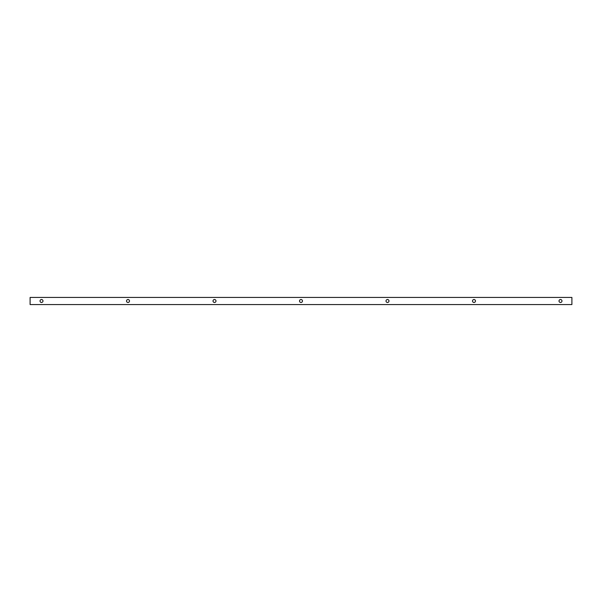 <?xml version="1.0" encoding="UTF-8"?>
<svg xmlns="http://www.w3.org/2000/svg" width="602" height="602" viewBox="0 0 602 602"><rect width="100%" height="100%" fill="white"/><g stroke="black" fill="none" stroke-linecap="round" stroke-linejoin="round"><path stroke-width="0.9" d="M387.5 299.518A1.482 1.482 0 0 0 386.213 301.737A1.482 1.482 0 0 0 388.779 301.737A1.482 1.482 0 0 0 387.5 299.518M41.508 299.518A1.482 1.482 0 0 0 40.229 301.737A1.482 1.482 0 0 0 42.787 301.737A1.482 1.482 0 0 0 41.508 299.518M128.008 299.518A1.482 1.482 0 0 0 126.721 301.737A1.482 1.482 0 0 0 129.287 301.737A1.482 1.482 0 0 0 128.008 299.518M473.992 299.518A1.482 1.482 0 0 0 472.713 301.737A1.482 1.482 0 0 0 475.279 301.737A1.482 1.482 0 0 0 473.992 299.518M301 299.518A1.482 1.482 0 0 0 299.721 301.737A1.482 1.482 0 0 0 302.279 301.737A1.482 1.482 0 0 0 301 299.518M214.5 299.518A1.482 1.482 0 0 0 213.221 301.737A1.482 1.482 0 0 0 215.787 301.737A1.482 1.482 0 0 0 214.5 299.518M560.492 299.518A1.482 1.482 0 0 0 559.213 301.737A1.482 1.482 0 0 0 561.771 301.737A1.482 1.482 0 0 0 560.492 299.518M571.9 304.567L30.1 304.567L30.1 297.433L571.9 297.433L571.9 304.567"/></g></svg>
